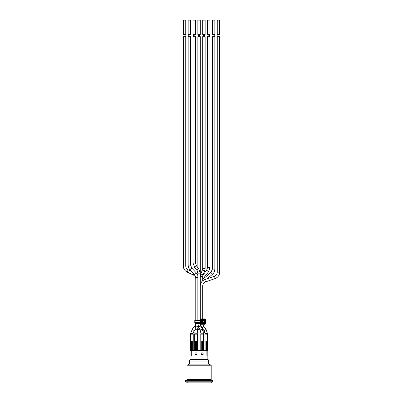 <?xml version="1.0" encoding="UTF-8"?>
<svg xmlns="http://www.w3.org/2000/svg" width="403" height="403" viewBox="0 0 403 403"><rect width="100%" height="100%" fill="white"/><g stroke="black" fill="none" stroke-linecap="round" stroke-linejoin="round"><path stroke-width="0.6" d="M197.863 267.617L197.863 36.678L200.286 36.678L200.286 318.934L200.286 276.508L202.714 276.508L202.714 280.775M201.218 320.491L200.785 320.214L200.785 322.969L201.057 322.969L201.057 320.214A0.277 0.277 -90 0 1 201.334 319.937L204.089 319.937L204.089 319.665L201.334 319.665L201.218 320.214M201.334 320.098L204.089 319.937A0.277 0.277 -90 0 1 204.366 320.214L204.366 322.969L204.638 322.969L204.638 320.214L204.089 320.098M200.019 320.491L200.019 319.332A0.433 0.433 90 0 1 200.452 318.899L204.971 318.899A0.433 0.433 90 0 1 205.404 319.332L205.404 323.851A0.433 0.433 90 0 1 204.971 324.284L200.452 324.284A0.433 0.433 90 0 1 200.019 323.851L200.019 322.692M204.21 320.214L204.366 322.969A0.277 0.277 -90 0 1 204.089 323.246L201.334 323.246L201.334 323.518L204.089 323.518L204.21 322.969M204.089 323.09L201.334 323.246A0.277 0.277 -90 0 1 201.057 322.969L201.334 323.09M201.218 322.969L201.218 322.692M195.873 320.491L194.775 320.491L194.775 322.692L195.873 322.692L195.873 320.491L197.974 320.491L197.974 322.692L199.077 322.692L199.077 320.491L197.974 320.491M199.077 320.491L200.064 320.491L200.064 322.692L199.077 322.692M201.188 320.445L201.147 322.803L201.203 320.491L204.145 320.491L204.145 322.692L201.394 322.581M197.974 322.692L195.873 322.692M203.152 320.823L201.147 320.38M201.369 322.581L203.152 322.365M203.152 322.692L203.152 320.491M201.127 320.823L202.437 320.823L202.437 322.365L201.732 322.581L202.644 322.581M202.644 320.602L201.732 320.602L201.732 322.365L201.127 322.365M204.971 318.899L204.971 319.06A0.277 0.277 90 0 1 205.248 319.332L204.971 319.332L204.971 324.128A0.277 0.277 90 0 0 205.248 323.851L200.18 323.851A0.277 0.277 90 0 0 200.452 324.128L200.452 319.332L204.971 319.332L204.971 319.06L200.452 319.06A0.277 0.277 90 0 0 200.18 319.332L200.452 318.899M197.369 350.459L197.369 334.152L197.369 350.459L197.369 334.152L194.725 334.152L194.725 350.681M203.429 350.681L203.429 334.152L203.429 350.681L203.429 334.152L200.785 334.152L200.785 350.681M193.218 350.459L193.239 334.152L190.594 334.152L190.594 350.681L207.56 350.681L207.56 334.152L204.915 334.152L204.931 350.459L204.482 350.681M192.302 350.681L192.302 341.316L191.531 341.316L191.531 350.681M202.492 350.681L202.492 341.316L201.722 341.316L201.722 350.681M196.432 350.681L196.432 341.316L195.662 341.316L195.662 350.681M206.623 350.681L206.623 341.316L205.852 341.316L205.852 350.681M200.785 350.459L199.198 350.681M197.203 350.681L198.875 350.681M207.172 356.187L207.172 359.491L190.151 359.491L207.998 359.491A2.201 2.201 0 0 1 208.719 361.118L189.435 361.118L190.151 359.491M206.905 350.681L206.905 356.187L206.87 350.681M191.284 350.681L191.284 356.187L190.951 356.187L190.951 350.681M201.168 354.534L201.168 352.882L203.152 352.882L203.152 354.534L201.168 354.534M195.002 354.534L195.002 352.882L196.981 352.882L196.981 354.534L195.002 354.534M199.611 350.459L198.896 350.459M199.037 350.681L198.775 350.459M195.057 352.882L195.057 354.202L196.926 354.202L196.926 352.882M201.223 352.882L201.223 354.202L203.097 354.202L203.097 352.882L203.097 354.202M206.905 356.187L207.202 356.187L207.202 350.681M191.249 350.681L191.249 356.187M208.719 361.118L208.719 364.121L189.435 364.121L186.957 365.224L186.957 379.545L211.197 379.545L211.197 365.224L186.957 365.224M199.077 380.649L185.304 380.649L185.304 381.198L212.849 381.198L212.849 380.649L199.077 380.649M212.849 381.198L210.643 382.85L187.506 382.85L185.304 381.198M214.829 34.472L212.406 34.472L212.406 20.15L214.829 20.15L214.829 34.472M214.225 36.678L214.225 34.472M212.431 269.113L212.406 36.678L214.829 36.678L214.829 269.113C214.794 271.179 214.008 272.891 212.477 274.257L212.482 274.247M209.983 34.472L207.56 34.472L207.56 20.15L209.983 20.15L209.983 34.472M209.379 36.678L209.379 34.472M207.595 267.557L207.56 36.678L209.983 36.678L209.983 267.557L208.568 271.723L206.689 270.232M202.714 268.398L202.714 36.678L205.137 36.678L205.137 268.398L202.714 268.398A4.297 4.297 0 0 1 202.397 270.02L204.638 270.937L203.031 274.886A4.297 4.297 0 0 0 202.714 276.508M205.137 34.472L202.714 34.472L202.714 20.15L205.137 20.15L205.137 34.472M204.528 36.678L204.528 34.472M203.122 329.432L203.319 334.152M205.565 281.899L204.764 279.611C201.938 280.77 200.447 282.886 200.286 285.959L202.714 285.959L202.714 318.899L202.699 285.959C202.815 283.989 203.767 282.634 205.565 281.899L215.202 278.518L214.401 276.231C216.199 275.496 217.152 274.141 217.257 272.171L219.68 272.171C219.524 275.239 218.028 277.355 215.202 278.518M202.714 320.098L202.714 320.491L202.714 320.098M202.714 322.692L202.714 323.09L202.714 322.692M200.286 34.472L197.863 34.472L197.863 20.15L200.286 20.15L200.286 34.472M199.681 36.678L199.681 34.472M199.077 328.118L197.727 330.767A4.297 4.297 0 0 0 197.274 332.364M195.44 34.472L193.017 34.472L193.017 20.15L195.44 20.15L195.44 34.472M194.835 36.678L194.835 34.472M195.44 262.937L193.017 262.937L193.017 36.678L195.44 36.678L195.44 262.937L196.452 265.884A1.214 0.363 -39.2 0 1 196.473 265.92M190.594 34.472L188.171 34.472L188.171 20.15L190.594 20.15L190.594 34.472M189.984 36.678L189.984 34.472M190.594 265.083L188.171 265.083L188.171 36.678L190.594 36.678L190.594 265.083L191.752 268.045L189.979 269.693L194.614 274.665L196.382 273.007L197.863 275.526M195.077 329.75L195.556 326.717A1.214 0.705 8.9 0 1 196.543 326.188A1.214 0.705 8.9 0 1 197.954 327.06A1.214 0.705 8.9 0 1 197.949 327.095L197.475 330.128A1.214 0.705 8.9 0 0 197.475 330.092A1.214 0.705 8.9 0 0 196.357 329.236A1.214 0.705 8.9 0 0 195.077 329.75L194.835 333.21L197.258 333.21L197.258 334.152M185.743 34.472L183.32 34.472L183.32 20.15L185.743 20.15L185.743 34.472M185.138 36.678L185.138 34.472M183.32 266L183.32 36.678L185.743 36.678L185.738 266C185.818 267.763 186.629 269.058 188.181 269.879L187.138 272.065C184.705 270.781 183.43 268.756 183.32 266L185.743 266M194.13 330.636L192.322 329.055L190.705 333.467L193.128 333.467L193.128 334.152M219.68 34.472L217.257 34.472L217.257 20.15L219.68 20.15L219.68 34.472M219.071 36.678L219.071 34.472M217.257 272.171L217.257 36.678L219.68 36.678L219.68 272.171M200.346 324.269L201.802 327.77A1.214 0.368 -38.5 0 0 202.926 327.347A1.214 0.368 -38.5 0 0 203.716 326.299A1.214 0.368 -38.5 0 0 203.696 326.264L205.938 329.075A1.214 0.368 -38.5 0 1 205.958 329.11A1.214 0.368 -38.5 0 1 205.339 330.017A1.214 0.368 -38.5 0 1 204.185 330.636A1.214 0.368 -38.5 0 1 204.039 330.586L205.026 333.503L207.449 333.503L207.449 334.152M194.614 274.665L195.772 277.617L195.772 320.491L195.772 278.906C195.697 277.143 194.886 275.848 193.334 275.027L193.959 273.964M197.863 320.491L197.863 273.153L200.286 273.153L198.729 268.68A1.214 0.363 -39.2 0 1 198.75 268.715M202.467 329.453A1.214 0.509 -27 0 0 202.447 329.397A1.214 0.509 -27 0 0 201.137 329.498A1.214 0.509 -27 0 0 200.286 330.5L198.734 327.448L197.863 323.659L200.019 323.659M202.145 320.602L202.145 322.581M202.644 322.365L202.644 320.823L202.931 320.823L202.931 322.365L202.644 322.365M201.334 319.665A0.549 0.549 -90 0 0 200.785 320.214M200.785 322.969A0.549 0.549 -90 0 0 201.334 323.518M204.089 323.518A0.549 0.549 -90 0 0 204.638 322.969M204.638 320.214A0.549 0.549 -90 0 0 204.089 319.665M200.019 323.851L200.019 319.332M205.404 323.851L205.404 319.332M204.971 324.284L200.452 324.284M202.714 279.707L203.208 280.402M210.925 272.403L212.406 269.113L214.829 269.113M202.714 279.41L210.9 272.413L212.477 274.257L207.213 278.75M202.991 274.982L206.648 270.242L207.56 267.557L209.983 267.557M197.258 333.19L197.863 330.5A1.214 0.509 27 0 0 197.883 330.45M200.286 276.508L200.785 273.969L203.031 274.886M192.322 329.055L194.735 326.218L195.561 326.687M198.044 326.405L198.357 326.566M197.405 330.606L197.727 330.767M194.851 332.228L194.84 332.722M195.556 326.717L195.772 323.634L197.863 323.634M198.734 327.448A1.214 0.509 -27 0 1 199.233 326.657A1.214 0.509 -27 0 1 200.503 326.183A1.214 0.509 -27 0 1 200.896 326.344A1.214 0.509 -27 0 1 200.911 326.395M196.316 265.834A1.214 0.363 -39.2 0 1 196.452 265.884L198.729 268.68A1.214 0.363 -39.2 0 0 197.561 269.164A1.214 0.363 -39.2 0 0 196.85 270.212L194.573 267.416A1.214 0.363 -39.2 0 1 195.123 266.504A1.214 0.363 -39.2 0 1 196.316 265.834M200.286 330.5L200.896 333.19L203.319 333.19L202.447 329.397L200.896 326.344L200.316 324.259M195.772 277.617L197.863 277.617M195.117 329.508L194.165 330.626L193.092 333.467M196.85 270.212L197.863 273.153L197.863 269.849M197.863 323.659L197.863 322.692M202.8 324.284L203.696 326.264M190.977 356.187L190.977 359.491M189.435 361.118L189.435 364.121M208.719 364.121L211.197 365.224M187.617 379.545L187.617 380.649M210.532 379.545L210.532 380.649M213.016 34.472L213.016 36.678M202.714 279.314L208.568 271.723M208.165 34.472L208.165 36.678M194.735 326.218L195.772 322.692L195.772 323.634M203.319 34.472L203.319 36.678M205.137 268.398L204.638 270.937M200.785 273.969L202.397 270.02M198.472 34.472L198.472 36.678M194.835 334.152L194.835 332.722M198.11 325.74L197.949 327.095M193.621 34.472L193.621 36.678M193.017 262.937L194.573 267.416M200.896 334.152L200.896 333.19M188.775 34.472L188.775 36.678M196.382 273.007L191.752 268.04M188.171 265.083C188.191 266.851 188.795 268.388 189.979 269.693M197.475 330.128L197.258 333.21M183.929 34.472L183.929 36.678M191.732 271.577L188.181 269.879M193.334 275.027L187.138 272.065M190.705 334.152L190.705 333.467M217.862 34.472L217.862 36.678M204.764 279.611L214.401 276.231M204.039 330.586L201.802 327.77M205.938 329.075L207.449 333.503M205.026 334.152L205.026 333.503"/></g></svg>
